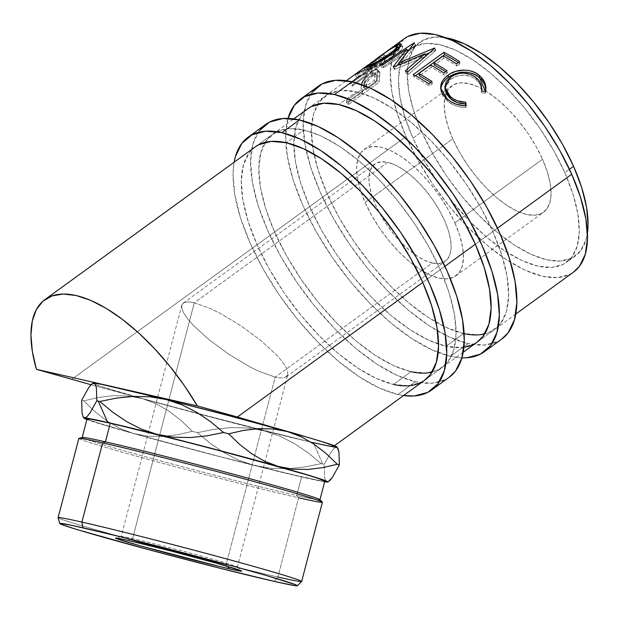 <?xml version="1.0" encoding="UTF-8"?>
<svg xmlns="http://www.w3.org/2000/svg" width="619" height="619" viewBox="0 0 619 619"><rect width="100%" height="100%" fill="white"/><g stroke="black" fill="none" stroke-linecap="round" stroke-linejoin="round"><path stroke-width="0.46" stroke-dasharray="3.1 2.32" d="M318.236 86.289A156.197 67.633 -126 0 0 335.831 222.608A156.197 67.633 -126 0 0 468.018 343.584L450.493 356.312A156.197 67.633 54 0 1 331.769 256.645A156.197 67.633 54 0 1 288.013 118.399L285.638 135.716L287.378 156.46L293.151 179.858L302.745 205.005L315.791 230.933L331.776 256.653L350.099 281.173L370.046 303.542L390.86 322.917L411.736 338.539L431.869 349.812L450.493 356.312L468.018 343.584L484.414 345.046L497.947 341.425L501.56 339.227M463.886 347.298A144.181 62.434 54 0 1 446.028 346.238L463.561 333.517A144.181 62.434 -126 0 0 464.134 333.641M484.685 333.935A144.181 62.434 -126 0 0 494.728 329.339A144.181 62.434 -126 0 0 478.487 203.512A144.181 62.434 -126 0 0 356.467 91.844L338.933 104.572L356.467 91.844A144.181 62.434 -126 0 0 325.292 96.015A144.181 62.434 -126 0 0 341.541 221.842A144.181 62.434 -126 0 0 463.561 333.517L446.028 346.238A144.181 62.434 54 0 1 324.008 234.57A144.181 62.434 54 0 1 307.767 108.743L325.292 96.015M311.922 92.502L305.538 105.687L303.171 122.988L304.904 143.732L310.676 167.13L320.271 192.277L333.316 218.205L349.302 243.925L367.624 268.445L387.571 290.814L408.385 310.189L429.261 325.811L449.402 337.092L468.018 343.584A156.197 67.633 -126 0 0 501.792 339.065M356.467 91.844L373.652 97.833L392.237 108.248L411.511 122.67L430.723 140.552L449.139 161.203L466.053 183.835L480.808 207.574L492.848 231.506L501.7 254.719L507.031 276.322L508.632 295.472L506.45 311.434L500.554 323.613L491.184 331.521L478.688 334.864L463.561 333.517L446.369 327.521L427.783 317.106L408.509 302.683L389.297 284.802L370.882 264.151L353.975 241.518L339.212 217.78L327.172 193.848L318.321 170.635L312.99 149.04L311.388 129.889L313.57 113.919L319.466 101.74L328.836 93.833L341.332 90.49L356.467 91.844M461.906 357.859A156.197 67.633 54 0 1 450.493 356.312L461.906 357.859M307.542 108.905L301.94 114.469L296.044 126.647L293.863 142.61L295.464 161.768L300.795 183.363L309.647 206.576L321.687 230.508L336.442 254.247L353.356 276.879L371.771 297.53L390.984 315.411L410.258 329.834L428.843 340.249L446.028 346.238L461.163 347.592L473.659 344.249L476.994 342.222M265.652 124.473A156.197 67.633 -126 0 0 283.254 260.792A156.197 67.633 -126 0 0 415.442 381.768L397.916 394.496A156.197 67.633 54 0 1 282.249 299.232A156.197 67.633 54 0 1 234.137 162.209L233.061 173.9L234.794 194.645L240.574 218.043L250.169 243.19L263.207 269.118L279.192 294.837L297.515 319.35L317.47 341.727L338.284 361.094L359.159 376.723L379.292 387.997L397.916 394.496L415.442 381.768L431.83 383.231L445.371 379.609L448.984 377.412M432.101 372.12A144.181 62.434 -126 0 0 442.152 367.524A144.181 62.434 -126 0 0 425.903 241.696A144.181 62.434 -126 0 0 303.883 130.021L286.357 142.749L303.883 130.021A144.181 62.434 -126 0 0 272.716 134.199A144.181 62.434 -126 0 0 288.957 260.026A144.181 62.434 -126 0 0 410.977 371.694L393.452 384.422L410.977 371.694L393.792 365.697L375.199 355.291L355.933 340.868L336.721 322.986L318.305 302.335L301.391 279.703L286.636 255.964L274.596 232.024L265.737 208.812L260.406 187.217L258.804 168.066L260.994 152.096L266.89 139.925L276.26 132.017L288.756 128.675L303.883 130.021L321.075 136.018L339.661 146.424L358.927 160.847L378.139 178.729L396.555 199.388L413.469 222.02L428.232 245.758L440.264 269.691L449.123 292.903L454.454 314.498L456.056 333.649L453.866 349.619L447.978 361.798L438.6 369.705L426.112 373.048L410.977 371.694M254.958 147.09L249.364 152.653L243.468 164.824L241.278 180.794L242.88 199.945L248.211 221.54L257.071 244.753L269.11 268.692L283.866 292.431L300.78 315.063L319.195 335.715L338.407 353.596L357.674 368.019L376.259 378.426L393.452 384.422A144.181 62.434 54 0 1 271.432 272.755A144.181 62.434 54 0 1 255.183 146.927L272.716 134.199M259.346 130.679L252.954 143.871L250.587 161.172L252.328 181.916L258.1 205.315L267.694 230.461L280.732 256.39L296.725 282.109L315.048 306.622L334.995 328.999L355.809 348.373L376.685 363.995L396.818 375.269L415.442 381.768A156.197 67.633 -126 0 0 449.208 377.242M403.573 395.533A156.197 67.633 54 0 1 397.916 394.496L403.573 395.533M393.452 384.422L408.586 385.776L421.075 382.434L424.41 380.406M279.765 436.078L263.864 430.731A126.16 2.987 -165.3 0 0 310.9 442.113A126.16 2.987 -165.3 0 0 313.26 442.655L322.731 464.018A144.181 3.412 14.7 0 1 321.199 463.67L308.277 452.93L294.536 443.614L279.765 436.078L263.864 430.731L247.561 427.969L230.887 427.597L214.073 429.3L197.407 432.65L210.328 443.397L224.07 452.713L238.841 460.25L254.742 465.589L271.045 468.359L288.779 468.676L304.54 467.02L321.199 463.67L308.277 452.93L294.536 443.614L279.765 436.078M58.109 517.716A125.889 2.979 -165.3 0 0 142.246 542.631A125.889 2.979 -165.3 0 0 277.869 577.009L274.217 581.388L277.869 577.009A125.889 2.979 14.7 0 1 141.457 542.422A125.889 2.979 14.7 0 1 58.101 517.677M82.312 437.455A122.879 2.909 -165.3 0 0 161.242 461.078A122.879 2.909 -165.3 0 0 296.71 495.463L298.606 497.792A125.889 2.979 14.7 0 1 159.834 462.563A125.889 2.979 14.7 0 1 78.969 438.368M287.564 375.215L287.758 371.779L285.924 367.129L282.117 361.426L276.492 354.896L260.707 340.396L240.961 325.826L220.279 313.407L210.576 308.618L194.289 302.784C189.762 301.755 186.389 301.701 184.16 302.606L181.932 304.687L181.731 308.123L183.572 312.781L187.371 318.476L192.996 325.006L208.789 339.506L228.527 354.076L249.209 366.494L258.92 371.292L275.207 377.118L226.09 564.783L227.351 566.331L226.09 564.783A60.074 1.424 -165.3 0 0 237.417 566.818A60.074 1.424 -165.3 0 0 196.54 554.779A60.074 1.424 -165.3 0 0 132.574 538.576L127.762 540.348L132.574 538.576A60.074 1.424 14.7 0 1 197.67 555.081A60.074 1.424 14.7 0 1 237.448 566.888A60.074 1.424 14.7 0 1 226.09 564.783L275.207 377.118L432.325 263.029A60.074 26.013 -126 0 0 445.309 261.288A60.074 26.013 -126 0 0 438.538 208.858A60.074 26.013 -126 0 0 387.703 162.333L194.289 302.784L210.576 308.618L220.279 313.407L240.961 325.826L260.707 340.396L276.492 354.896L282.117 361.426L285.924 367.129L287.758 371.779L287.564 375.215L285.336 377.296C283.1 378.209 279.726 378.155 275.207 377.118C279.726 378.147 283.1 378.209 285.336 377.296L287.773 374.611L237.448 566.888M454.88 222.879A78.095 33.813 54 0 1 455.901 275.873A78.095 33.813 54 0 1 365.14 202.475L452.775 138.842A78.095 33.813 -126 0 0 543.536 212.232A78.095 33.813 -126 0 0 542.515 159.238L454.88 222.879L542.515 159.238L547.312 171.811L550.198 183.51L551.065 193.886L549.881 202.537L546.685 209.129L541.61 213.416L534.847 215.226L526.645 214.491L517.337 211.249L507.271 205.609L496.833 197.794L486.426 188.106L476.452 176.926L467.291 164.662L459.298 151.802L452.775 138.842L447.978 126.268L445.092 114.569L444.225 104.193L445.409 95.543L448.597 88.95L453.673 84.664L460.443 82.853L468.637 83.588L477.953 86.838L488.02 92.471L498.457 100.286L508.864 109.973L518.838 121.162L527.999 133.418L535.992 146.277L542.515 159.238A78.095 33.813 -126 0 0 451.754 85.848A78.095 33.813 -126 0 0 452.775 138.842L365.14 202.475A78.095 33.813 54 0 1 364.119 149.488A78.095 33.813 54 0 1 454.88 222.879L448.357 209.911L440.364 197.051L431.203 184.795L421.23 173.606L410.823 163.919L400.385 156.112L390.318 150.471L381.01 147.221L372.808 146.494L366.046 148.305L360.97 152.591L357.774 159.184L356.59 167.834L357.457 178.202L360.343 189.901L365.14 202.475L371.663 215.443L379.656 228.303L388.817 240.559L398.791 251.747L409.198 261.435L419.636 269.242L429.702 274.882L439.018 278.132L447.212 278.86L453.982 277.049L459.058 272.77L462.246 266.17L463.43 257.519L462.563 247.151L459.677 235.452L454.88 222.879M181.932 304.687L184.16 302.606C186.389 301.693 189.762 301.755 194.289 302.784L132.574 538.576L194.289 302.784L387.703 162.333A60.074 26.013 -126 0 0 374.712 164.066A60.074 26.013 -126 0 0 381.482 216.495A60.074 26.013 -126 0 0 432.325 263.029L275.207 377.118L258.92 371.292L249.209 366.494L228.527 354.076L208.789 339.506L192.996 325.006L187.371 318.476L183.572 312.781L181.731 308.123L181.932 304.687L121.216 536.464A60.074 1.424 14.7 0 1 132.574 538.576A60.074 1.424 -165.3 0 0 121.278 536.425A60.074 1.424 -165.3 0 0 159.864 547.97A60.074 1.424 -165.3 0 0 226.09 564.783A60.074 1.424 14.7 0 1 160.994 548.272A60.074 1.424 14.7 0 1 121.216 536.464M87.062 418.885A122.879 2.909 -165.3 0 0 168.43 443.042A122.879 2.909 -165.3 0 0 301.592 476.8L296.71 495.463A122.879 2.909 14.7 0 1 163.548 461.697A122.879 2.909 14.7 0 1 82.18 437.548L82.195 437.486M78.837 438.461A125.889 2.979 -165.3 0 0 162.193 463.205A125.889 2.979 -165.3 0 0 298.606 497.792L277.869 577.009L298.606 497.792A125.889 2.979 -165.3 0 0 322.406 502.21M575.299 255.98A132.164 57.227 -126 0 1 421.709 131.777L413.593 110.499L408.71 90.707L407.24 73.15L409.244 58.511L414.645 47.354L423.234 40.096L434.685 37.032L445.603 37.682A132.164 57.227 -126 0 0 419.984 42.1A132.164 57.227 -126 0 0 421.709 131.777L412.95 138.145A132.164 57.227 54 0 1 411.225 48.46A132.164 57.227 54 0 1 564.814 172.67L569.465 169.289L564.814 172.67A132.164 57.227 54 0 1 566.54 262.348A132.164 57.227 54 0 1 412.95 138.145L421.709 131.777L432.743 153.721L446.276 175.479L461.774 196.223L478.657 215.157L496.268 231.552L513.932 244.768L530.97 254.308L546.732 259.81L560.597 261.048L572.049 257.984L580.645 250.734L586.046 239.568L587.431 232.992A132.164 57.227 -126 0 1 575.299 255.98L566.54 262.348M404.161 38.742A144.181 62.434 -126 0 0 406.041 136.575L71.719 379.354L406.041 136.575A144.181 62.434 -126 0 0 573.596 272.066M422.738 282.419L444.922 266.309L422.738 282.419M475.322 244.234L497.498 228.132L475.322 244.234M382.426 54.542L373.961 60.763L382.426 54.542M364.962 69.668L366.68 68.972L368.607 71.224L366.68 68.972C368.491 65.978 372.607 62.179 379.014 57.582L380.855 59.942L379.014 57.582C382.999 54.642 384.794 53.721 384.391 54.828L386.287 57.126L384.391 54.828L382.488 58.24L384.43 60.461L386.287 57.126C386.651 56.066 384.84 57.002 380.855 59.942C374.464 64.531 370.379 68.291 368.607 71.224L358.548 76.091L356.706 73.731A144.181 62.434 -126 0 0 355.337 75.263L357.202 77.599L367.578 73.096L365.628 70.891A144.181 62.434 -126 0 0 364.986 72.206L366.951 74.388L352.791 84.671L350.826 82.489A144.181 62.434 -126 0 0 350.099 84.176L380.77 61.9A144.181 62.434 54 0 1 382.488 58.24L384.476 54.48L382.542 55.153L371.029 63.943L366.68 68.972L356.706 73.731A144.181 62.434 -126 0 0 355.337 75.263L365.628 70.891A144.181 62.434 -126 0 0 364.986 72.206L350.826 82.489A144.181 62.434 -126 0 0 350.099 84.176L352.079 86.32A141.178 61.134 54 0 1 352.791 84.671L350.826 82.489L351.855 81.739M379.524 71.742L377.474 69.723L379.896 72.5L377.869 70.527L377.513 75.533L379.555 77.398L379.524 71.742L373.125 74.063C368.955 77.081 366.015 80.385 364.312 83.975L362.958 90.227L360.908 88.378A144.181 62.434 -126 0 0 360.761 90.157L362.819 91.968L348.659 102.243L346.609 100.44A144.181 62.434 -126 0 0 346.485 102.723L377.157 80.455A144.181 62.434 54 0 1 377.513 75.533L377.915 71.015L377.211 69.529L374.789 69.792L370.41 72.524L363.655 79.472L361.96 82.861L360.908 88.378A144.181 62.434 -126 0 0 360.761 90.157L346.609 100.44A144.181 62.434 -126 0 0 346.485 102.723L348.536 104.487A141.178 61.134 54 0 1 348.659 102.243L346.609 100.44L360.761 90.157L362.819 91.968A141.178 61.134 54 0 1 362.958 90.227L360.908 88.378L361.496 84.548M93.786 383.076L93.043 383.277L94.382 384.035L103.195 387.115L142.587 398.659L128.087 395.959L113.378 395.673L98.529 397.452L83.697 400.872L94.839 411.565L106.839 420.889L119.668 428.309L133.464 433.524L147.956 436.233L162.65 436.511L177.506 434.739L192.354 431.319L181.243 420.649L169.204 411.295L156.352 403.859L142.587 398.659L240.296 424.758L313.26 442.655L211.938 417.291L91.008 384.732L167.401 405.515A126.16 2.987 -165.3 0 0 263.864 430.731L247.561 427.969L230.887 427.597L214.073 429.3L197.407 432.65L210.328 443.397L224.07 452.713L238.841 460.25L254.742 465.589L271.045 468.359L288.779 468.676L304.54 467.02L321.199 463.67A144.181 3.412 -165.3 0 0 322.731 464.018A144.181 3.412 -165.3 0 0 324.217 464.358L324.596 477.048L325.571 480.715L324.596 477.048L324.217 464.358A144.181 3.412 14.7 0 1 322.731 464.018L313.26 442.655L336.349 447.212L334.067 448.373L331.211 451.878L324.217 464.358L331.211 451.878L334.067 448.373L336.349 447.212A126.16 2.987 -165.3 0 0 337.1 447.003M327.938 482L329.501 480.901M334.453 445.726L333.533 446.4L326.492 443.336L308.394 437.563L326.492 443.336L331.428 445.146L333.509 446.198L332.697 446.469L322.491 444.69L287.293 436.48L167.401 405.515A126.16 2.987 -165.3 0 1 142.587 398.659L128.087 395.959L113.378 395.673L98.529 397.452L83.697 400.872L94.839 411.565L106.839 420.889L119.668 428.309L133.464 433.524L147.956 436.233L162.65 436.511L177.506 434.739L192.354 431.319A144.181 3.412 -165.3 0 0 197.407 432.65A144.181 3.412 14.7 0 1 192.354 431.319L181.243 420.649L169.204 411.295L156.352 403.859L142.587 398.659A126.16 2.987 -165.3 0 1 134.447 396.369A126.16 2.987 -165.3 0 1 95.458 384.469A126.16 2.987 -165.3 0 1 93.02 383.215M324.65 481.768A126.16 2.987 14.7 0 1 254.742 465.589A126.16 2.987 14.7 0 1 133.464 433.524A126.16 2.987 14.7 0 1 86.892 419.543L133.464 433.524L208.216 453.681L282.032 472.312L324.65 481.768M81.662 400.222A144.181 3.412 -165.3 0 0 83.697 400.872A144.181 3.412 14.7 0 1 81.662 400.222M319.953 499.711L319.938 499.773A122.879 2.909 14.7 0 1 296.71 495.463L301.592 476.8A122.879 2.909 -165.3 0 0 324.82 481.118L321.323 480.901L301.592 476.8L223.652 457.603L135.344 433.95L104.116 424.913L88.385 419.697M333.509 446.198C333.896 446.639 332.395 446.562 329.006 445.966L313.26 442.655M407.712 36.56L398.334 44.467L392.446 56.646L390.256 72.616L391.858 91.767L397.189 113.362L406.041 136.575L418.08 160.507L432.843 184.245L449.758 206.878L468.173 227.529L487.385 245.41L506.651 259.833L525.237 270.248L542.43 276.244L557.557 277.591L570.053 274.248L573.387 272.221M564.814 172.67L572.931 193.948L577.821 213.741L579.283 231.297L577.279 245.936L571.879 257.094L563.29 264.344L551.839 267.408L537.965 266.17L522.212 260.676L505.174 251.136L487.509 237.913L469.898 221.525L453.015 202.591L437.509 181.847L423.984 160.081L412.95 138.145L404.834 116.867L399.944 97.067L398.474 79.511L400.478 64.871L405.878 53.714L414.475 46.464L425.926 43.4L439.792 44.638L455.553 50.131L472.591 59.672L490.256 72.895L507.866 89.283L524.75 108.217L540.248 128.961L553.781 150.727L564.814 172.67M485.575 91.674L485.25 93.283L485.575 91.674L485.25 93.283L481.218 92.517L481.497 90.861L481.218 92.517C482 87.488 480.305 83.186 476.135 79.619L476.189 77.77L476.135 79.619C468.01 73.854 459.522 73.715 450.671 79.201L450.47 77.143L450.671 79.201L445.015 88.355L445.022 89.422M440.875 88.641L440.968 91.303L442.918 96.177L449.077 102.367L455.661 105.81L460.668 107.087L465.852 107.373L465.689 105.764L465.852 107.373L466.177 105.756L465.852 107.373C458.478 107.443 452.265 105.284 447.228 100.912L447.289 99.063L447.228 100.912L440.86 90.42L440.836 89.314M445.007 88.827L446.438 83.619L450.671 79.201L456.698 76.16L463.693 75.147L470.502 76.377L474.881 78.644L478.727 82.342L480.537 85.507L481.389 88.974L481.218 92.517L485.25 93.283L485.629 91.132M459.615 61.614L459.956 63.772L456.807 66.055L456.474 63.904L456.807 66.055L459.956 63.772L459.615 61.614M443.204 55.865L443.815 58.186A141.178 61.134 54 0 1 456.807 66.055A141.178 61.134 54 0 0 443.815 58.186L434.383 65.041L443.815 58.186L443.204 55.865M445.649 71.765A141.178 61.134 54 0 1 447.375 72.91L447.034 70.752L447.375 72.91L444.225 75.193L443.893 73.042L444.225 75.193L447.375 72.91A141.178 61.134 -126 0 0 445.649 71.765M430.623 65.003L431.234 67.324A141.178 61.134 54 0 1 444.225 75.193A141.178 61.134 54 0 0 431.234 67.324L419.442 75.889L431.234 67.324L430.623 65.003M430.7 82.613A141.178 61.134 54 0 1 432.426 83.758L432.093 81.607L432.426 83.758L429.284 86.041L428.944 83.89L429.284 86.041L432.426 83.758A141.178 61.134 -126 0 0 430.7 82.613M413.229 74.574L413.887 76.918A141.178 61.134 54 0 1 429.284 86.041A141.178 61.134 54 0 0 413.887 76.918L415.488 75.758L413.887 76.918L413.229 74.574M458.23 62.627A141.178 61.134 54 0 1 459.956 63.772A141.178 61.134 -126 0 0 458.23 62.627M407.998 51.694L407.712 51.114L407.998 51.694L383.772 67.579L382.472 65.034L383.772 67.579L407.998 51.694L398.984 63.006L407.998 51.694M393.181 66.782L394.264 69.297L397.189 65.366L394.264 69.297A141.178 61.134 54 0 1 394.744 69.421L393.676 66.914L394.744 69.421L425.756 56.306L394.744 69.421A141.178 61.134 54 0 0 394.264 69.297L393.181 66.782M405.313 70.891L406.141 73.321L425.756 56.306L406.141 73.321A141.178 61.134 54 0 1 408.478 74.326L407.704 71.928L408.478 74.326L435.714 50.596L408.478 74.326A141.178 61.134 54 0 0 406.141 73.321L405.313 70.891M434.863 48.158L435.714 50.596L434.863 48.158M434.523 48.027L435.381 50.464A141.178 61.134 54 0 1 435.714 50.596A141.178 61.134 -126 0 0 435.381 50.464L434.523 48.027M399.557 64.337L399.99 65.359L425.137 54.573L399.99 65.359L399.557 64.337M429.571 52.77L435.381 50.464L429.571 52.77M414.359 42.85L415.643 45.396L399.99 65.359L415.643 45.396L414.359 42.85M414.072 42.827L415.357 45.373A141.178 61.134 54 0 1 415.643 45.396A141.178 61.134 -126 0 0 415.357 45.373L414.072 42.827M380.484 64.941L381.83 67.486L407.441 50.572L381.83 67.486A141.178 61.134 54 0 1 383.772 67.579A141.178 61.134 54 0 0 381.83 67.486L380.484 64.941M408.88 49.628L415.357 45.373L408.88 49.628M392.554 53.838L393.97 56.383C383.354 63.262 374.673 67.819 367.934 70.048L366.309 67.541L367.934 70.048L365.659 70.682L375.764 63.169L373.961 60.763L375.764 63.169L398.249 47.493L389.351 53.219L367.438 69.119L365.721 70.713L367.934 70.048L379.493 64.964L390.628 58.689L393.97 56.383L392.554 53.838M400.439 46.549L402.752 46.572L400.973 50.278L393.97 56.383L399.448 51.895L402.389 48.313L402.574 46.386L400.044 46.68M381.126 59.184L390.837 52.352L397.646 48.723L398.946 48.715L398.899 50.124L396.578 52.909L392.16 56.515L380.314 63.633L369.179 68.314L387.417 54.611M371.655 62.349L375.253 59.734L377.025 62.163L369.102 68.283L371.021 67.788L369.938 66.117L371.021 67.788C376.414 65.97 383.455 62.217 392.16 56.515L391.185 54.805L392.16 56.515L399.1 48.87L396.972 48.94L395.348 46.433L396.972 48.94C391.92 51.462 385.273 55.865 377.025 62.163L375.253 59.734L372.808 61.513M358.401 76.988L364.986 72.206L366.951 74.388A141.178 61.134 54 0 1 367.578 73.096L365.628 70.891L355.337 75.263L357.202 77.599A141.178 61.134 54 0 1 358.548 76.091L368.607 71.224L371.385 67.719L376.762 63.037L384.391 57.505L386.21 56.662L386.287 57.126L384.391 54.828M386.287 57.126L384.43 60.461A141.178 61.134 -126 0 0 382.751 64.051A141.178 61.134 54 0 1 384.43 60.461L382.488 58.24A144.181 62.434 -126 0 0 380.77 61.9L382.751 64.051L352.079 86.32L382.751 64.051L380.77 61.9L350.099 84.176L352.079 86.32A141.178 61.134 54 0 1 352.791 84.671L366.951 74.388A141.178 61.134 54 0 1 367.578 73.096L357.202 77.599A141.178 61.134 54 0 1 358.548 76.091L356.706 73.731M380.43 60.693L373.427 66.612L370.092 72.106L380.314 64.678A141.178 61.134 54 0 1 382.016 61.451L383.076 59.308L380.43 60.693M379.78 61.157L377.907 58.82C373.45 62.14 370.742 64.778 369.775 66.736L371.702 68.98C372.653 67.061 375.346 64.453 379.78 61.157L383.084 59.316L382.016 61.451L380.089 59.207A144.181 62.434 -126 0 0 378.356 62.496L380.314 64.678L370.092 72.106L371.702 68.98L369.775 66.736L368.127 69.924L370.092 72.106L368.127 69.924L378.356 62.496L380.314 64.678A141.178 61.134 54 0 1 382.016 61.451L380.089 59.207L381.188 57.002L377.907 58.82L379.78 61.157M366.959 75.51L371.121 71.997L373.125 74.063L371.121 71.997L374.928 69.73M364.312 83.975L362.277 82.002L364.312 83.975L367.787 78.799L374.425 73.158L377.783 71.502L379.238 71.541L379.942 72.856L379.555 77.398L377.513 75.533A144.181 62.434 -126 0 0 377.157 80.455L346.485 102.723L348.536 104.487L379.207 82.211L377.157 80.455L379.207 82.211A141.178 61.134 54 0 1 379.555 77.398A141.178 61.134 -126 0 0 379.207 82.211L348.536 104.487A141.178 61.134 54 0 1 348.659 102.243L362.819 91.968A141.178 61.134 54 0 1 362.958 90.227L364.312 83.975M373.257 75.495L369.907 78.319L367.152 82.273L365.961 89.685L376.182 82.257A141.178 61.134 54 0 1 376.631 77.878L376.507 74.636L375.006 74.605L373.257 75.495M372.607 75.944L370.588 73.924C366.378 77.429 364.274 80.663 364.274 83.642L366.316 85.538C366.309 82.613 368.406 79.418 372.607 75.944L376.538 74.659L376.631 77.878L374.596 75.982A144.181 62.434 -126 0 0 374.131 80.447L376.182 82.257L365.961 89.685L366.316 85.538L364.274 83.642L363.91 87.875L365.961 89.685L363.91 87.875L374.131 80.447L376.182 82.257A141.178 61.134 54 0 1 376.631 77.878L374.596 75.982L374.503 72.671L370.588 73.924L372.607 75.944M379.362 56.755L375.253 59.734M368.127 69.924L370.827 65.181L373.636 62.24L380.847 57.002L381.149 57.319L380.089 59.207A144.181 62.434 -126 0 0 378.356 62.496L368.127 69.924M363.91 87.875L365.117 80.315L367.887 76.307L372.986 72.593L374.48 72.647L374.758 73.228L374.596 75.982A144.181 62.434 -126 0 0 374.131 80.447L363.91 87.875M432.325 263.029L425.16 260.529L417.415 256.189L409.383 250.184L401.383 242.733L393.707 234.129L386.658 224.697L380.515 214.801L375.493 204.827L371.81 195.155L369.582 186.164L368.916 178.179L369.829 171.525L372.282 166.457L376.19 163.161L381.397 161.768L387.703 162.333L394.86 164.824L402.605 169.165L410.637 175.177L418.637 182.62L426.313 191.232L433.362 200.657L439.513 210.553L444.527 220.526L448.218 230.198L450.439 239.197L451.104 247.174L450.191 253.829L447.738 258.897L443.831 262.193L438.623 263.586L432.325 263.029M298.606 497.792L296.71 495.463A122.879 2.909 -165.3 0 0 319.868 499.634M277.869 577.009A125.889 2.979 -165.3 0 0 301.654 581.458M337.997 448.558L336.349 447.212M477.203 342.067L494.728 329.339M424.626 380.252L442.152 367.524M237.417 566.818L241.689 571.035M455.901 275.873L543.536 212.232M286.311 376.747L445.309 261.288M419.984 42.1L411.225 48.46M255.399 146.773L293.762 118.91M307.976 108.588L346.346 80.725M515.782 314.057L477.427 341.905M463.198 352.234L424.851 380.089M440.86 90.42L440.705 88.262M485.458 92.332L485.714 90.97M365.659 70.682L363.949 68.206M401.228 44.065L402.752 46.572M367.438 69.119L373.242 64.902M369.102 68.283L368.127 66.852M399.1 48.87L398.86 48.483M381.188 57.002L383.084 59.316M374.503 72.663L376.538 74.659M183.178 303.155L374.712 164.066M364.119 149.488L445.548 90.359M445.548 90.351L451.754 85.848M121.278 536.425L115.49 538.004"/><path stroke-width="0.93" d="M501.56 339.227L508.098 332.86L514.482 319.667L516.857 302.366L515.116 281.622L509.344 258.224L499.75 233.077L486.712 207.148L470.719 181.429L452.396 156.917L432.449 134.54L411.635 115.165L390.759 99.543L370.626 88.269L352.002 81.77A156.197 67.633 -126 0 0 318.236 86.289L300.702 99.017A156.197 67.633 54 0 1 334.477 94.498L352.002 81.77L335.606 80.308L322.073 83.929L311.922 92.502M288.013 118.399A156.197 67.633 54 0 1 300.702 99.017M293.762 118.91L307.767 108.743A144.181 62.434 54 0 1 338.933 104.572A144.181 62.434 54 0 1 460.962 216.24A144.181 62.434 54 0 1 477.203 342.067A144.181 62.434 54 0 1 463.886 347.298M464.134 333.641A144.181 62.434 -126 0 0 484.685 333.935M484.259 351.793L501.792 339.065A156.197 67.633 -126 0 0 484.19 202.746A156.197 67.633 -126 0 0 352.002 81.77L334.477 94.498A156.197 67.633 54 0 1 466.664 215.474A156.197 67.633 54 0 1 484.259 351.793A156.197 67.633 54 0 1 461.906 357.859L464.273 340.551L462.54 319.806L456.76 296.408L447.173 271.261L434.128 245.333L418.142 219.613L399.82 195.093L379.865 172.724L359.051 153.35L338.183 137.728L318.042 126.446L299.418 119.954A156.197 67.633 -126 0 0 265.652 124.473L248.126 137.201A156.197 67.633 54 0 1 281.893 132.683L299.418 119.954L283.03 118.492L269.497 122.113L259.346 130.679M288.013 118.415L294.396 105.222L304.548 96.657L318.081 93.036L334.477 94.498L353.093 100.998L373.234 112.271L394.11 127.893L414.923 147.268L434.871 169.637L453.193 194.157L469.179 219.877L482.224 245.805L491.819 270.952L497.591 294.35L499.332 315.094L496.956 332.395L490.573 345.58L480.421 354.153L466.888 357.774L461.906 357.859L455.522 371.036L448.984 377.412M476.994 342.222L483.029 336.341L488.925 324.163L491.107 308.192L489.505 289.042L484.174 267.447L475.322 244.234L463.283 220.302L448.52 196.563L431.613 173.931L413.198 153.28L393.986 135.399L374.712 120.976L356.126 110.561L338.933 104.572L323.807 103.218L311.311 106.561L307.542 108.905M431.683 389.97A156.197 67.633 54 0 1 403.573 395.533L414.304 395.959L427.837 392.338L437.997 383.765L444.38 370.58L446.748 353.279L445.015 332.535L439.235 309.136L429.64 283.989L416.602 258.061L400.617 232.342L382.294 207.822L362.339 185.445L341.526 166.078L320.65 150.456L300.517 139.174L281.893 132.683A156.197 67.633 54 0 1 414.088 253.658A156.197 67.633 54 0 1 431.683 389.97L449.208 377.242A156.197 67.633 -126 0 0 431.613 240.93A156.197 67.633 -126 0 0 299.418 119.954L281.893 132.683L265.505 131.213L251.972 134.841L241.812 143.407L235.429 156.599L234.137 162.209A156.197 67.633 54 0 1 248.126 137.201M45.001 299.557L255.183 146.927A144.181 62.434 54 0 1 286.357 142.749A144.181 62.434 54 0 1 408.378 254.417A144.181 62.434 54 0 1 424.626 380.252A144.181 62.434 54 0 1 393.452 384.422M410.977 371.694A144.181 62.434 -126 0 0 432.101 372.12M424.41 380.406L430.453 374.518L436.341 362.347L438.531 346.377L436.929 327.227L431.598 305.631L422.738 282.419L410.707 258.487L395.943 234.74L379.029 212.116L360.614 191.457L341.402 173.575L322.135 159.153L303.55 148.746L286.357 142.749L271.223 141.395L258.734 144.745L254.958 147.09M301.67 581.427L322.406 502.21A125.889 2.979 -165.3 0 0 239.05 477.466A125.889 2.979 -165.3 0 0 102.638 442.879L81.901 522.096A125.889 2.979 -165.3 0 0 58.109 517.716L59.695 523.512A122.879 2.909 14.7 0 1 82.923 527.783L81.901 522.096L102.638 442.879L105.416 441.858A122.879 2.909 -165.3 0 0 82.312 437.455L78.969 438.368A125.889 2.979 14.7 0 1 102.638 442.879A125.889 2.979 -165.3 0 0 78.837 438.461L58.101 517.677A125.889 2.979 14.7 0 1 81.901 522.096A125.889 2.979 14.7 0 1 218.321 556.682A125.889 2.979 14.7 0 1 301.67 581.427A125.889 2.979 14.7 0 1 277.869 577.009M297.43 585.729L301.654 581.458A125.889 2.979 -165.3 0 0 219.103 556.899A125.889 2.979 -165.3 0 0 81.901 522.096L82.923 527.783A122.879 2.909 14.7 0 1 216.851 561.75A122.879 2.909 14.7 0 1 297.43 585.729A122.879 2.909 14.7 0 1 274.217 581.388L293.955 585.489L297.321 585.783L296.13 584.885L266.472 575.554L229.154 565.093L117.223 535.961L70.992 525.167L59.819 523.38L61.018 524.285L76.741 529.5L149.945 550.012L218.878 567.948L274.217 581.388A122.879 2.909 14.7 0 1 141.828 547.83A122.879 2.909 14.7 0 1 59.695 523.512M229.378 568.822L227.351 566.331L229.378 568.822L221.091 566.88L141.07 546.059L116.124 538.484L115.49 538.012L117.277 538.166L127.762 540.348A65.274 1.54 14.7 0 1 197.268 557.951A65.274 1.54 14.7 0 1 241.689 571.035A65.274 1.54 14.7 0 1 229.378 568.822A65.274 1.54 14.7 0 1 157.419 550.554A65.274 1.54 14.7 0 1 115.49 538.004A65.274 1.54 14.7 0 1 127.762 540.348L169.165 550.546L216.077 563.112L241.015 570.679L241.658 571.159L239.863 570.997L229.378 568.822M88.385 419.697L87.194 418.8L90.56 419.094L110.298 423.203A122.879 2.909 -165.3 0 0 87.062 418.885L82.18 437.548A122.879 2.909 14.7 0 1 105.416 441.858L110.298 423.203L165.637 436.635L234.57 454.57L307.775 475.083L317.787 478.239L324.696 481.203M573.573 166.302A132.164 57.227 -126 0 0 445.61 37.682L464.312 43.771L481.35 53.311L499.015 66.535L516.625 82.923L533.508 101.856L549.014 122.601L562.539 144.359L573.573 166.302L569.465 169.289L573.573 166.302L581.698 187.58L586.58 207.38L588.05 224.929L587.431 232.992A132.164 57.227 -126 0 0 573.573 166.302M329.501 480.901L332.357 477.404L339.351 464.923A144.181 3.412 -165.3 0 0 337.316 464.273L322.476 467.693L307.573 469.465L292.872 469.179L278.426 466.478L264.592 461.248L251.771 453.82L239.808 444.535L228.659 433.826A144.181 3.412 -165.3 0 0 223.598 432.488L206.994 435.83L190.366 437.54L173.715 437.2L157.149 434.414L141.488 429.168L126.686 421.655L112.774 412.246L99.814 401.476A144.181 3.412 -165.3 0 0 98.282 401.127L107.745 422.483A126.16 2.987 14.7 0 1 157.149 434.414A126.16 2.987 14.7 0 1 278.426 466.478A126.16 2.987 14.7 0 1 327.938 482L332.357 477.404L339.351 464.923L338.972 452.234L337.997 448.558L336.349 447.212L336.612 446.655L322.344 441.726L294.311 433.339L197.337 405.917L116.875 387.626L197.337 405.917L184.532 385.885L170.21 366.688L154.758 348.861L138.617 332.898L122.222 319.234L106.035 308.262L90.498 300.269L76.036 295.48L63.061 294.033L51.919 295.959L42.92 301.205L36.32 309.639L32.289 321.013L30.95 335.026L32.335 351.283L36.405 369.334L116.875 387.626L36.405 369.334L91.008 384.732L36.405 369.334A144.181 62.434 54 0 1 44.87 299.65A144.181 62.434 54 0 1 197.337 405.917L237.394 417.013L422.738 282.419L237.394 417.013L308.394 437.563L287.549 431.621L301.391 436.852L314.22 444.287L326.174 453.572L337.316 464.273L322.476 467.693L307.573 469.465L292.872 469.179L278.426 466.478L264.592 461.248L251.771 453.82L239.808 444.535L228.659 433.826L243.453 430.414L258.409 428.627L273.126 428.921L287.549 431.621L228.744 415.651L166.271 399.549L181.924 404.795L196.734 412.308L210.638 421.709L223.598 432.488L206.994 435.83L190.366 437.54L173.715 437.2L157.149 434.414L141.488 429.168L126.686 421.655L112.774 412.246L99.814 401.476L116.418 398.125L133.046 396.423L149.697 396.764L166.271 399.549L101.462 384.298L93.786 383.076L95.419 384.384L96.402 388.028L96.788 400.787L89.848 413.198L86.985 416.726L84.664 417.933A126.16 2.987 14.7 0 1 107.745 422.483L98.282 401.127A144.181 3.412 -165.3 0 0 96.788 400.787L89.848 413.198L86.985 416.726L84.664 417.933L83.031 416.618L82.048 412.974L81.662 400.222L88.602 387.804L91.465 384.275L93.043 383.277M515.782 314.057L573.596 272.066A144.181 62.434 -126 0 0 571.716 174.233L497.498 228.132L571.716 174.233A144.181 62.434 -126 0 0 404.161 38.742L385.652 52.182L393.785 46.603L400.013 43.74L401.027 43.856L400.903 45.767L398.017 49.35L394.102 52.677L385.552 58.403L377.992 62.434L364.808 68.067L364.026 68.237L364.831 67.316L368.56 64.639L363.949 68.206L366.309 67.541C373.149 65.297 381.892 60.724 392.554 53.838L399.495 47.771L401.228 44.065L398.412 44.181L385.652 52.182M444.922 266.309L475.322 244.234L444.922 266.309M485.783 90.591L485.575 91.674L481.497 90.861L481.621 87.271L480.715 83.766L478.843 80.547L474.912 76.771L470.455 74.442L463.569 73.143L459.987 73.336L456.505 74.11L450.47 77.143L446.253 81.569L444.883 86.83L446.384 92.115L449.224 95.682L453.642 99.063L457.395 100.82L465.767 102.29L466.177 105.756L463.561 105.717L455.87 104.093L451.243 101.911L447.289 99.063L444.264 96.077L442.02 92.796L440.829 89.291L440.697 86.606L441.61 82.784L443.142 79.998L445.363 77.437L449.773 74.025L455.476 71.394L464.095 70.102L468.405 70.45L472.537 71.533L476.251 73.29L481.218 77.243L484.932 82.969L485.93 87.294L485.783 90.591M413.229 74.574L443.9 52.298A144.181 62.434 54 0 1 459.615 61.614L456.474 63.904A144.181 62.434 -126 0 0 443.204 55.865L433.772 62.72A144.181 62.434 54 0 1 447.034 70.752L443.893 73.042A144.181 62.434 -126 0 0 430.623 65.003L418.823 73.568A144.181 62.434 54 0 1 432.093 81.607L428.944 83.89A144.181 62.434 -126 0 0 413.229 74.574A144.181 62.434 -126 0 1 428.944 83.89L432.093 81.607A144.181 62.434 -126 0 0 418.823 73.568L430.623 65.003A144.181 62.434 -126 0 1 443.893 73.042L447.034 70.752A144.181 62.434 -126 0 0 433.772 62.72L443.204 55.865A144.181 62.434 -126 0 1 456.474 63.904L459.615 61.614A144.181 62.434 -126 0 0 443.9 52.298L413.229 74.574M424.882 53.861L393.676 66.914A144.181 62.434 -126 0 0 393.181 66.782L406.737 49.156L382.472 65.034A144.181 62.434 -126 0 0 380.484 64.941L414.072 42.827A144.181 62.434 54 0 1 414.359 42.85L398.915 62.844L434.523 48.027A144.181 62.434 54 0 1 434.863 48.158L407.704 71.928A144.181 62.434 -126 0 0 405.313 70.891L424.882 53.861L425.756 56.306L424.882 53.861L405.313 70.891A144.181 62.434 -126 0 1 407.704 71.928L434.863 48.158A144.181 62.434 -126 0 0 434.523 48.027L398.915 62.844L399.557 64.337L398.915 62.844L414.359 42.85A144.181 62.434 -126 0 0 414.072 42.827L380.484 64.941A144.181 62.434 -126 0 1 382.472 65.034L406.737 49.156L393.181 66.782A144.181 62.434 -126 0 1 393.676 66.914L424.882 53.861M327.938 482A126.16 2.987 14.7 0 1 327.227 482.069L325.571 480.715L327.227 482.069A126.16 2.987 14.7 0 1 324.65 481.768M324.402 481.729L327.969 481.861L323.226 479.826L301.368 473.04L203.666 446.322L107.745 422.483L87.488 418.274L83.913 418.142L86.892 419.543A126.16 2.987 14.7 0 1 83.913 418.135A126.16 2.987 14.7 0 1 84.664 417.933L83.031 416.618L82.048 412.974L81.662 400.222L88.602 387.804L91.465 384.275L93.786 383.076A126.16 2.987 -165.3 0 0 93.074 383.138A126.16 2.987 -165.3 0 0 93.02 383.215M83.913 418.135L83.031 416.618M573.387 272.221L579.423 266.34L585.319 254.161L587.508 238.199L585.899 219.041L580.568 197.446L571.716 174.233L559.677 150.301L544.921 126.562L528.007 103.93L509.592 83.279L490.38 65.397L471.105 50.975L452.52 40.56L435.335 34.571L420.2 33.217L407.712 36.56M444.899 87.294L445.022 89.422L450.353 98.614L450.415 96.765L444.899 87.302L450.47 77.143C459.329 71.657 467.91 71.866 476.189 77.77C480.445 81.422 482.216 85.793 481.497 90.861L485.575 91.674L485.714 90.985M450.415 96.765L450.353 98.614C454.454 102.089 459.499 103.868 465.488 103.946L465.767 102.29C459.716 102.15 454.601 100.309 450.415 96.765M440.836 89.314L440.798 85.708L440.705 88.246L447.289 99.063C452.443 103.535 458.733 105.764 466.177 105.756L465.767 102.29L465.689 105.764L465.488 103.946L457.209 102.561L450.353 98.614L446.423 94.049L445.007 88.827M440.798 85.708L440.983 87.759C441.726 83.704 444.194 80.199 448.373 77.243L448.11 75.139C443.939 78.095 441.502 81.623 440.798 85.708M448.11 75.139L448.373 77.243C459.151 70.396 469.512 70.473 479.439 77.468L479.501 75.619C471.856 68.283 456.505 68.5 448.11 75.139M479.501 75.619L479.439 77.468L485.559 91.674C486.735 85.437 484.716 80.091 479.501 75.619M485.474 92.216L485.66 88.95L484.723 84.695L481.118 79.054L476.251 75.193L472.599 73.483L467.136 72.268L464.265 72.137L455.716 73.483L450.036 76.122L445.618 79.534L443.39 82.079L441.316 86.289L440.829 89.531M434.383 65.041L433.772 62.72L434.383 65.041A141.178 61.134 54 0 1 445.649 71.765A141.178 61.134 -126 0 0 434.383 65.041M419.442 75.889L418.823 73.568L419.442 75.889A141.178 61.134 54 0 1 430.7 82.613A141.178 61.134 -126 0 0 419.442 75.889M415.488 75.758L444.558 54.642L443.9 52.298L444.558 54.642A141.178 61.134 54 0 1 458.23 62.627A141.178 61.134 -126 0 0 444.558 54.642L415.488 75.758M407.998 51.694L406.737 49.156L407.998 51.694M397.189 65.366L398.984 63.006L397.189 65.366M425.137 54.573L429.571 52.77L425.137 54.573M407.441 50.572L408.88 49.628L407.441 50.572M398.249 47.493L400.044 46.68L398.412 44.181L400.439 46.549M400.88 46.41L398.009 47.617M375.253 59.734C383.501 53.435 390.194 49.002 395.348 46.433L397.568 46.363L390.713 53.969L391.185 54.805L390.713 53.969C381.985 59.672 374.874 63.44 369.396 65.281L369.938 66.117L369.396 65.281L367.407 65.8L371.655 62.349M356.706 73.731L364.962 69.668M351.855 81.739L358.401 76.988M374.928 69.73L377.482 69.723M361.496 84.548L362.277 82.002L366.959 75.51M380.793 55.71L367.493 65.838L375.926 62.488L384.972 57.729L395.108 50.371L397.39 47.586L397.383 46.193L395.348 46.433L391.541 48.367L380.793 55.71M372.808 61.513L371.477 62.473M324.82 481.118A122.879 2.909 -165.3 0 0 243.453 456.961A122.879 2.909 -165.3 0 0 110.298 423.203L105.416 441.858A122.879 2.909 14.7 0 1 238.57 475.624A122.879 2.909 14.7 0 1 319.938 499.773L324.82 481.118M322.337 502.063L319.868 499.634A122.879 2.909 -165.3 0 0 236.249 474.997A122.879 2.909 -165.3 0 0 105.416 441.858L102.638 442.879A125.889 2.979 14.7 0 1 236.675 476.831A125.889 2.979 14.7 0 1 322.337 502.063A125.889 2.979 14.7 0 1 298.606 497.792M313.26 442.655A126.16 2.987 -165.3 0 0 336.349 447.212M308.394 437.563A126.16 2.987 -165.3 0 0 287.549 431.621L301.391 436.852L314.22 444.287L326.174 453.572L337.316 464.273A144.181 3.412 14.7 0 1 339.351 464.923L338.972 452.234L337.1 447.003A126.16 2.987 -165.3 0 0 308.394 437.563M223.598 432.488A144.181 3.412 14.7 0 1 228.659 433.826L243.453 430.414L258.409 428.627L273.126 428.921L287.549 431.621A126.16 2.987 -165.3 0 0 166.271 399.549L181.924 404.795L196.734 412.308L210.638 421.709L223.598 432.488M98.282 401.127A144.181 3.412 14.7 0 1 99.814 401.476L116.418 398.125L133.046 396.423L149.697 396.764L166.271 399.549A126.16 2.987 -165.3 0 0 116.875 387.626A126.16 2.987 -165.3 0 0 93.786 383.076L95.419 384.384L96.402 388.028L96.788 400.787A144.181 3.412 14.7 0 1 98.282 401.127M346.346 80.725L365.674 66.69M477.427 341.905L463.198 352.234M424.851 380.089L334.453 445.726M368.127 66.852L367.407 65.8M399.1 48.87L397.56 46.363M93.074 383.138L92.548 383.447"/></g></svg>
